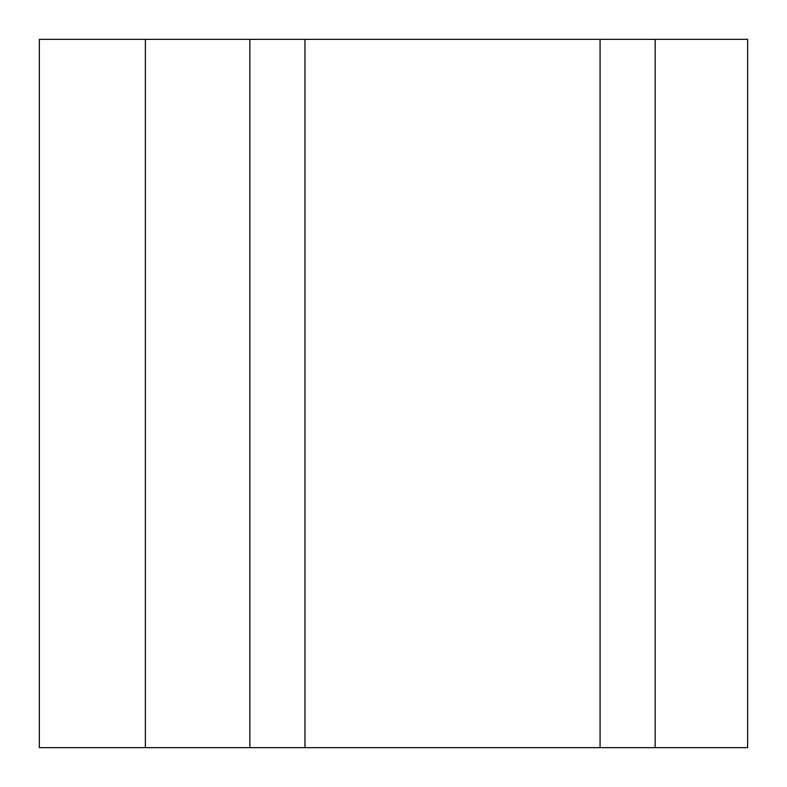 <?xml version="1.0" encoding="UTF-8"?>
<svg xmlns="http://www.w3.org/2000/svg" width="787" height="787" viewBox="0 0 787 787"><rect width="100%" height="100%" fill="white"/><g stroke="black" fill="none" stroke-linecap="round" stroke-linejoin="round"><path stroke-width="1.18" d="M600.087 747.65L655.168 747.65L655.168 39.35L600.087 39.35L600.087 747.65L249.882 747.65L249.882 39.35L145.369 39.35L145.369 747.65L249.882 747.65M655.168 39.35L747.65 39.35L747.65 747.65L655.168 747.65M145.369 747.65L39.35 747.65L39.35 39.35L145.369 39.35M304.962 747.65L304.962 39.35L249.882 39.35M304.962 39.35L600.087 39.35"/></g></svg>
